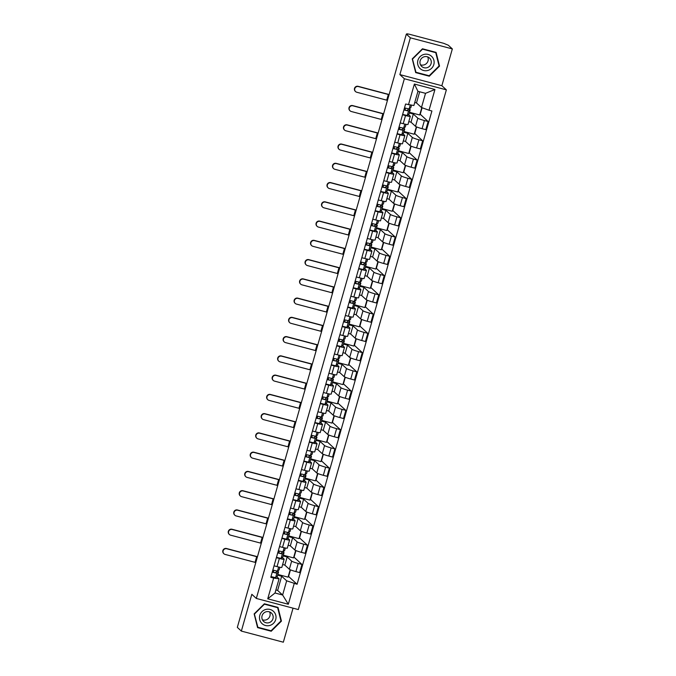 <?xml version="1.0" encoding="UTF-8"?>
<svg xmlns="http://www.w3.org/2000/svg" width="676" height="676" viewBox="0 0 676 676"><rect width="100%" height="100%" fill="white"/><g stroke="black" fill="none" stroke-linecap="round" stroke-linejoin="round"><path stroke-width="1.01" d="M452.337 48.917L410.349 37.814L406.327 34.113L237.327 627.387L241.349 631.088L251.827 594.305L256.322 598.446L298.319 609.558L446.363 89.849L441.859 85.708L452.337 48.917L448.323 45.224L443.625 43.298L408.972 34.138L406.893 33.8L406.817 34.239M241.349 631.088L283.337 642.2L293.038 608.163M410.349 37.814L399.871 74.597L404.366 78.746L256.322 598.446M406.327 34.113L407.552 34.434L406.927 33.859M282.636 564.528L284.841 565.111L289.336 569.26A5.932 0.575 15.9 0 0 295.902 571.6L299.637 572.589L301.952 564.443L298.217 563.454A5.932 0.575 -164.1 0 1 291.66 561.114L287.156 556.965L283.117 555.9M279.365 558.469L277.042 566.615A5.932 0.575 15.9 0 0 281.824 567.384L284.14 559.238A5.932 0.575 -164.1 0 1 279.365 558.469L276.366 557.675M277.042 566.615L274.042 565.82M295.944 550.585L294.06 557.176L301.952 564.443M283.32 555.19L293.536 557.894L295.657 550.467M282.323 557.497L284.072 559.103A5.932 0.575 -164.1 0 1 284.14 559.238M288.12 545.27L290.325 545.853L294.829 550.002A5.932 0.575 15.9 0 0 301.386 552.343L305.121 553.331L307.445 545.186L303.71 544.197A5.932 0.575 -164.1 0 1 297.144 541.856L292.649 537.707L288.601 536.643M279.534 546.563L282.534 547.357A5.932 0.575 15.9 0 0 287.308 548.126L289.632 539.98A5.932 0.575 -164.1 0 1 284.85 539.211L281.85 538.417M301.428 531.328L299.553 537.919L307.445 545.186M288.804 535.933L299.029 538.637L301.141 531.209M287.807 538.24L289.556 539.845A5.932 0.575 -164.1 0 1 289.632 539.98M293.604 526.012L295.809 526.596L300.313 530.745A5.932 0.575 15.9 0 0 306.87 533.085L310.605 534.074L312.929 525.928L309.194 524.939A5.932 0.575 -164.1 0 1 302.628 522.599L298.133 518.45L294.094 517.385M285.019 527.305L288.018 528.1A5.932 0.575 15.9 0 0 292.793 528.869L295.116 520.723A5.932 0.575 -164.1 0 1 290.342 519.954L287.342 519.16M306.912 512.07L305.037 518.661L312.929 525.928M294.288 516.675L304.513 519.379L306.625 511.952M293.291 518.982L295.04 520.588A5.932 0.575 -164.1 0 1 295.116 520.723M299.096 506.755L301.293 507.338L305.797 511.487A5.932 0.575 15.9 0 0 312.354 513.828L316.089 514.816L318.413 506.67L314.678 505.682A5.932 0.575 -164.1 0 1 308.121 503.341L303.617 499.192L299.578 498.127M290.503 508.048L293.502 508.842A5.932 0.575 15.9 0 0 298.277 509.611L300.6 501.465A5.932 0.575 -164.1 0 1 295.826 500.696L292.826 499.902M312.397 492.812L310.521 499.403L318.413 506.67M299.772 497.418L309.997 500.122L312.118 492.694M298.775 499.725L300.524 501.33A5.932 0.575 -164.1 0 1 300.6 501.465M304.58 487.497L306.777 488.08L311.281 492.229A5.932 0.575 15.9 0 0 317.847 494.57L321.573 495.559L323.897 487.413L320.162 486.424A5.932 0.575 -164.1 0 1 313.605 484.084L309.101 479.935L305.062 478.87M295.987 488.79L298.986 489.585A5.932 0.575 15.9 0 0 303.769 490.353L306.084 482.208A5.932 0.575 -164.1 0 1 301.31 481.439L298.31 480.644M317.881 473.555L316.005 480.146L323.897 487.413M305.265 478.16L315.481 480.864L317.602 473.437M304.268 480.467L306.017 482.072A5.932 0.575 -164.1 0 1 306.084 482.208M310.064 468.24L312.27 468.823L316.765 472.972A5.932 0.575 15.9 0 0 323.331 475.312L327.066 476.301L329.381 468.155L325.646 467.167A5.932 0.575 -164.1 0 1 319.089 464.826L314.585 460.677L310.546 459.612M301.471 469.533L304.47 470.327A5.932 0.575 15.9 0 0 309.253 471.096L311.568 462.95A5.932 0.575 -164.1 0 1 306.794 462.181L303.794 461.387M323.373 454.297L321.489 460.888L329.381 468.155M310.749 458.903L320.965 461.607L323.086 454.179M309.752 461.209L311.501 462.815A5.932 0.575 -164.1 0 1 311.568 462.95M315.548 448.982L317.754 449.565L322.258 453.714A5.932 0.575 15.9 0 0 328.815 456.055L332.55 457.044L334.865 448.898L331.139 447.909A5.932 0.575 -164.1 0 1 324.573 445.568L320.078 441.42L316.03 440.355M306.963 450.275L309.963 451.069A5.932 0.575 15.9 0 0 314.737 451.838L317.061 443.693A5.932 0.575 -164.1 0 1 312.278 442.924L309.278 442.129M328.857 435.04L326.981 441.631L334.865 448.898M316.233 439.653L326.449 442.349L328.57 434.922M315.236 441.952L316.985 443.557A5.932 0.575 -164.1 0 1 317.061 443.693M321.032 429.725L323.238 430.308L327.742 434.457A5.932 0.575 15.9 0 0 334.299 436.797L338.034 437.786L340.358 429.64L336.623 428.652A5.932 0.575 -164.1 0 1 330.057 426.311L325.562 422.162L321.522 421.097M312.447 431.018L315.447 431.812A5.932 0.575 15.9 0 0 320.221 432.581L322.545 424.435A5.932 0.575 -164.1 0 1 317.762 423.666L314.762 422.872M334.341 415.782L332.465 422.373L340.358 429.64M321.717 420.396L331.941 423.091L334.054 415.664M320.72 422.694L322.469 424.3A5.932 0.575 -164.1 0 1 322.545 424.435M326.525 410.467L328.722 411.05L333.226 415.199A5.932 0.575 15.9 0 0 339.783 417.54L343.518 418.529L345.842 410.383L342.107 409.394A5.932 0.575 -164.1 0 1 335.55 407.053L331.046 402.904L327.007 401.84M317.931 411.76L320.931 412.554A5.932 0.575 15.9 0 0 325.705 413.323L328.029 405.178A5.932 0.575 -164.1 0 1 323.255 404.409L320.255 403.614M339.825 396.525L337.949 403.116L345.842 410.383M327.201 401.138L337.425 403.834L339.538 396.406M326.204 403.437L327.953 405.042A5.932 0.575 -164.1 0 1 328.029 405.178M332.009 391.21L334.206 391.793L338.71 395.942A5.932 0.575 15.9 0 0 345.267 398.282L349.002 399.271L351.326 391.125L347.591 390.136A5.932 0.575 -164.1 0 1 341.034 387.796L336.53 383.647L332.491 382.582M323.415 392.502L326.415 393.297A5.932 0.575 15.9 0 0 331.198 394.066L333.513 385.92A5.932 0.575 -164.1 0 1 328.739 385.151L325.739 384.357M345.309 377.267L343.433 383.858L351.326 391.125M332.693 381.881L342.909 384.576L345.03 377.149M331.696 384.179L333.437 385.785A5.932 0.575 -164.1 0 1 333.513 385.92M337.493 371.952L339.698 372.535L344.194 376.684A5.932 0.575 15.9 0 0 350.76 379.025L354.494 380.013L356.81 371.868L353.075 370.879A5.932 0.575 -164.1 0 1 346.518 368.538L342.014 364.389L337.975 363.325M328.899 373.245L331.899 374.039A5.932 0.575 15.9 0 0 336.682 374.808L338.997 366.662A5.932 0.575 -164.1 0 1 334.223 365.893L331.223 365.099M350.793 358.01L348.917 364.601L356.81 371.868M338.177 362.623L348.394 365.319L350.514 357.891M337.18 364.922L338.93 366.527A5.932 0.575 -164.1 0 1 338.997 366.662M342.977 352.695L345.183 353.278L349.678 357.427A5.932 0.575 15.9 0 0 356.244 359.767L359.978 360.756L362.294 352.61L358.567 351.621A5.932 0.575 -164.1 0 1 352.002 349.281L347.498 345.132L343.459 344.067M334.392 353.987L337.392 354.782A5.932 0.575 15.9 0 0 342.166 355.551L344.49 347.405A5.932 0.575 -164.1 0 1 339.707 346.636L336.707 345.842M356.286 338.752L354.401 345.343L362.294 352.61M343.661 343.366L353.878 346.061L355.998 338.634M342.664 345.664L344.414 347.27A5.932 0.575 -164.1 0 1 344.49 347.405M348.461 333.437L350.667 334.02L355.17 338.169A5.932 0.575 15.9 0 0 361.728 340.51L365.462 341.498L367.786 333.352L364.051 332.364A5.932 0.575 -164.1 0 1 357.486 330.023L352.99 325.874L348.951 324.81M339.876 334.73L342.876 335.524A5.932 0.575 15.9 0 0 347.65 336.293L349.974 328.147A5.932 0.575 -164.1 0 1 345.191 327.378L342.191 326.584M361.77 319.495L359.894 326.085L367.786 333.352M349.146 324.108L359.37 326.804L361.483 319.376M348.148 326.407L349.898 328.012A5.932 0.575 -164.1 0 1 349.974 328.147M353.954 314.179L356.151 314.762L360.654 318.911A5.932 0.575 15.9 0 0 367.212 321.252L370.947 322.241L373.27 314.095L369.535 313.106A5.932 0.575 -164.1 0 1 362.978 310.766L358.474 306.617L354.435 305.552M345.36 315.472L348.36 316.267A5.932 0.575 15.9 0 0 353.134 317.036L355.458 308.89A5.932 0.575 -164.1 0 1 350.683 308.121L347.684 307.326M367.254 300.237L365.378 306.828L373.27 314.095M354.63 304.851L364.854 307.555L366.967 300.119M353.632 307.149L355.382 308.755A5.932 0.575 -164.1 0 1 355.458 308.89M359.438 294.922L361.635 295.505L366.139 299.654A5.932 0.575 15.9 0 0 372.696 301.995L376.431 302.983L378.754 294.837L375.019 293.849A5.932 0.575 -164.1 0 1 368.462 291.508L363.958 287.359L359.919 286.294M350.844 296.215L353.844 297.009A5.932 0.575 15.9 0 0 358.618 297.778L360.942 289.632A5.932 0.575 -164.1 0 1 356.167 288.863L353.168 288.069M372.738 280.979L370.862 287.57L378.754 294.837M360.122 285.593L370.338 288.297L372.459 280.861M359.125 287.892L360.866 289.497A5.932 0.575 -164.1 0 1 360.942 289.632M364.922 275.664L367.127 276.247L371.623 280.396A5.932 0.575 15.9 0 0 378.188 282.737L381.923 283.726L384.238 275.58L380.503 274.591A5.932 0.575 -164.1 0 1 373.946 272.251L369.442 268.102L365.403 267.037M356.328 276.957L359.328 277.751A5.932 0.575 15.9 0 0 364.11 278.52L366.426 270.375A5.932 0.575 -164.1 0 1 361.652 269.606L358.652 268.811M378.222 261.722L376.346 268.313L384.238 275.58M365.606 266.336L375.822 269.04L377.943 261.604M364.609 268.634L366.358 270.239A5.932 0.575 -164.1 0 1 366.426 270.375M370.406 256.407L372.611 256.99L377.107 261.139A5.932 0.575 15.9 0 0 383.672 263.479L387.407 264.468L389.722 256.322L385.988 255.334A5.932 0.575 -164.1 0 1 379.43 252.993L374.926 248.844L370.887 247.779M361.821 257.7L364.812 258.494A5.932 0.575 15.9 0 0 369.595 259.263L371.918 251.117A5.932 0.575 -164.1 0 1 367.136 250.348L364.136 249.554M383.714 242.464L381.83 249.055L389.722 256.322M371.09 247.078L381.306 249.782L383.427 242.346M370.093 249.376L371.842 250.982A5.932 0.575 -164.1 0 1 371.918 251.117M375.89 237.149L378.095 237.732L382.599 241.881A5.932 0.575 15.9 0 0 389.156 244.222L392.891 245.211L395.215 237.065L391.48 236.076A5.932 0.575 -164.1 0 1 384.914 233.735L380.419 229.586L376.371 228.522M367.305 238.442L370.304 239.236A5.932 0.575 15.9 0 0 375.079 240.005L377.402 231.86A5.932 0.575 -164.1 0 1 372.62 231.091L369.62 230.296M389.199 223.207L387.323 229.798L395.215 237.065M376.574 227.82L386.799 230.524L388.911 223.088M375.577 230.119L377.326 231.724A5.932 0.575 -164.1 0 1 377.402 231.86M381.374 217.892L383.579 218.475L388.083 222.624A5.932 0.575 15.9 0 0 394.64 224.973L398.375 225.953L400.699 217.807L396.964 216.819A5.932 0.575 -164.1 0 1 390.398 214.478L385.903 210.329L381.864 209.264M372.789 219.185L375.788 219.979A5.932 0.575 15.9 0 0 380.563 220.748L382.886 212.602A5.932 0.575 -164.1 0 1 378.112 211.833L375.112 211.039M394.683 203.949L392.807 210.54L400.699 217.807M382.058 208.563L392.283 211.267L394.395 203.831M381.061 210.861L382.81 212.467A5.932 0.575 -164.1 0 1 382.886 212.602M386.866 198.634L389.063 199.217L393.567 203.366A5.932 0.575 15.9 0 0 400.124 205.715L403.859 206.695L406.183 198.55L402.448 197.561A5.932 0.575 -164.1 0 1 395.891 195.22L391.387 191.071L387.348 190.007M378.273 199.927L381.272 200.721A5.932 0.575 15.9 0 0 386.047 201.49L388.37 193.344A5.932 0.575 -164.1 0 1 383.596 192.576L380.596 191.781M400.167 184.692L398.291 191.283L406.183 198.55M387.551 189.305L397.767 192.009L399.888 184.573M386.545 191.604L388.294 193.209A5.932 0.575 -164.1 0 1 388.37 193.344M392.35 179.377L394.556 179.96L399.051 184.109A5.932 0.575 15.9 0 0 405.617 186.458L409.343 187.438L411.667 179.292L407.932 178.303A5.932 0.575 -164.1 0 1 401.375 175.963L396.871 171.814L392.832 170.749M383.757 180.669L386.756 181.464A5.932 0.575 15.9 0 0 391.539 182.233L393.855 174.087A5.932 0.575 -164.1 0 1 389.08 173.318L386.08 172.524M405.651 165.434L403.775 172.025L411.667 179.292M393.035 170.048L403.251 172.752L405.372 165.316M392.038 172.346L393.787 173.952A5.932 0.575 -164.1 0 1 393.855 174.087M397.834 160.119L400.04 160.702L404.535 164.851A5.932 0.575 15.9 0 0 411.101 167.2L414.836 168.18L417.151 160.035L413.416 159.046A5.932 0.575 -164.1 0 1 406.859 156.705L402.355 152.556L398.316 151.492M389.241 161.412L392.241 162.206A5.932 0.575 15.9 0 0 397.023 162.975L399.339 154.829A5.932 0.575 -164.1 0 1 394.564 154.06L391.565 153.266M411.143 146.177L409.259 152.768L417.151 160.035M398.519 150.79L408.735 153.494L410.856 146.058M397.522 153.089L399.271 154.694A5.932 0.575 -164.1 0 1 399.339 154.829M403.318 140.861L405.524 141.445L410.028 145.594A5.932 0.575 15.9 0 0 416.585 147.943L420.32 148.923L422.644 140.777L418.909 139.788A5.932 0.575 -164.1 0 1 412.343 137.448L407.848 133.299L403.8 132.234M394.733 142.154L397.733 142.949A5.932 0.575 15.9 0 0 402.507 143.718L404.831 135.572A5.932 0.575 -164.1 0 1 400.048 134.803L397.049 134.009M416.627 126.919L414.751 133.51L422.644 140.777M404.003 131.533L414.219 134.237L416.34 126.801M403.006 133.831L404.755 135.437A5.932 0.575 -164.1 0 1 404.831 135.572M408.803 121.604L411.008 122.187L415.512 126.336A5.932 0.575 15.9 0 0 422.069 128.685L425.804 129.665L428.128 121.519L424.393 120.531A5.932 0.575 -164.1 0 1 417.827 118.19L413.332 114.041L409.293 112.976M400.217 122.897L403.217 123.691A5.932 0.575 15.9 0 0 407.991 124.46L410.315 116.314A5.932 0.575 -164.1 0 1 405.532 115.545L402.533 114.751M422.086 107.746L420.235 114.252L428.128 121.519M409.487 112.275L419.712 114.979L421.799 107.636M408.49 114.574L410.239 116.179A5.932 0.575 -164.1 0 1 410.315 116.314M411.008 122.187L413.332 114.041M405.524 141.445L407.848 133.299M400.04 160.702L402.355 152.556M394.556 179.96L396.871 171.814M389.063 199.217L391.387 191.071M383.579 218.475L385.903 210.329M378.095 237.732L380.419 229.586M372.611 256.99L374.926 248.844M367.127 276.247L369.442 268.102M361.635 295.505L363.958 287.359M356.151 314.762L358.474 306.617M350.667 334.02L352.99 325.874M345.183 353.278L347.498 345.132M339.698 372.535L342.014 364.389M334.206 391.793L336.53 383.647M328.722 411.05L331.046 402.904M323.238 430.308L325.562 422.162M317.754 449.565L320.078 441.42M312.27 468.823L314.585 460.677M306.777 488.08L309.101 479.935M301.293 507.338L303.617 499.192M295.809 526.596L298.133 518.45M290.325 545.853L292.649 537.707M284.841 565.111L287.156 556.965M275.892 589.962L277.633 590.418L282.619 595.015L286.658 580.811L281.672 576.222L277.633 575.158M277.633 590.418L281.672 576.222M276.839 576.755L279.07 578.808L275.022 593.004L282.619 595.015L288.314 604.26L267.738 598.818L273.653 578.073L279.07 578.808M414.76 102.473L416.492 102.929L421.478 107.526L425.525 93.33L417.937 91.319L413.889 105.515L405.592 104.028L270.772 577.312L273.653 578.073M408.473 104.788L414.38 84.044L434.947 89.486L429.04 110.23L421.478 107.526M286.658 580.811L297.094 584.275L431.913 110.991L429.04 110.23M294.221 583.515L288.314 604.26M446.363 89.849L404.366 78.746M264.367 603.795L254.151 613.901L257.581 627.615L271.22 631.232L281.436 621.117L278.005 607.403L264.367 603.795M441.859 85.708L399.871 74.597M422.466 48.782L412.25 58.888L415.681 72.611L429.319 76.219L439.535 66.113L436.105 52.39L422.466 48.782M416.492 102.929L419.669 91.784M290.452 569.843L288.576 576.434L297.094 584.275M277.836 574.448L288.052 577.152L290.173 569.724M267.738 598.818L275.022 593.004M425.525 93.33L434.947 89.486M417.937 91.319L414.38 84.044M280.878 620.61L281.436 621.117M270.577 630.632L271.22 631.232M438.977 65.597L439.535 66.113M428.677 75.619L429.319 76.219M223.925 553.771L223.663 553.526A2.966 2.898 -47.4 0 1 226.477 548.506L226.739 548.751A2.966 2.898 132.6 0 0 223.925 553.771A2.966 2.898 132.6 0 0 225.125 554.43L255.055 562.347A4.833 0.473 -164.1 0 1 255.798 562.55M279.137 569.8A7.74 0.752 -164.1 0 1 279.137 569.86A7.74 0.752 -164.1 0 1 279.103 569.91L277.473 571.119L272.842 570.062L272.31 571.921L275.267 572.749L276.906 571.541A6.059 0.591 -164.1 0 0 276.932 571.499A6.059 0.591 -164.1 0 0 276.247 571M273.298 572.327L273.856 570.383M277.287 571.144A7.74 0.752 -164.1 0 1 278.546 571.964A7.74 0.752 -164.1 0 1 278.504 572.006L276.873 573.214L272.242 572.158M277.27 576.341A7.74 0.752 -164.1 0 1 277.278 576.4A7.74 0.752 -164.1 0 1 277.245 576.451L275.605 577.659L270.975 576.603M226.739 548.751L256.677 556.669A4.833 0.473 -164.1 0 1 257.421 556.872M257.463 556.711A6.515 0.634 15.9 0 0 256.415 556.424L226.477 548.506M229.409 534.513L229.147 534.268A2.966 2.898 -47.4 0 1 231.961 529.249L232.223 529.494A2.966 2.898 132.6 0 0 229.409 534.513A2.966 2.898 132.6 0 0 230.609 535.172L260.547 543.09A4.833 0.473 -164.1 0 1 261.282 543.293M284.621 550.543A7.74 0.752 -164.1 0 1 284.63 550.602A7.74 0.752 -164.1 0 1 284.588 550.653L282.957 551.861L278.326 550.805L277.794 552.664L280.751 553.492L282.391 552.284A6.059 0.591 -164.1 0 0 282.416 552.241A6.059 0.591 -164.1 0 0 281.731 551.743M278.791 553.069L279.34 551.126M282.771 551.886A7.74 0.752 -164.1 0 1 284.03 552.706A7.74 0.752 -164.1 0 1 283.996 552.748L282.357 553.957L277.726 552.9M282.754 557.083A7.74 0.752 -164.1 0 1 282.762 557.142A7.74 0.752 -164.1 0 1 282.729 557.193L281.089 558.401L276.459 557.345M232.223 529.494L262.161 537.412A4.833 0.473 -164.1 0 1 262.905 537.614M262.947 537.454A6.515 0.634 15.9 0 0 261.899 537.167L231.961 529.249M234.893 515.256L234.631 515.011A2.966 2.898 -47.4 0 1 237.453 509.991L237.715 510.236A2.966 2.898 132.6 0 0 234.893 515.256A2.966 2.898 132.6 0 0 236.093 515.915L266.031 523.832A4.833 0.473 -164.1 0 1 266.775 524.035M290.105 531.285A7.74 0.752 -164.1 0 1 290.114 531.344A7.74 0.752 -164.1 0 1 290.08 531.395L288.441 532.603L283.81 531.547M287.215 532.485A6.059 0.591 -164.1 0 1 287.9 532.984A6.059 0.591 -164.1 0 1 287.875 533.026L286.235 534.234L283.286 533.406L283.819 531.547M284.275 533.812L284.824 531.868M288.255 532.629A7.74 0.752 -164.1 0 1 289.514 533.448A7.74 0.752 -164.1 0 1 289.48 533.491L287.841 534.699L283.21 533.643M288.246 537.826A7.74 0.752 -164.1 0 1 288.246 537.885A7.74 0.752 -164.1 0 1 288.213 537.935L286.573 539.144L281.943 538.088M237.715 510.236L267.645 518.154A4.833 0.473 -164.1 0 1 268.389 518.357M268.431 518.196A6.515 0.634 15.9 0 0 267.383 517.909L237.453 509.991M269.749 625.477A8.382 8.188 132.6 0 0 275.791 615.287A8.382 8.188 132.6 0 0 265.752 609.473A8.382 8.188 132.6 0 0 259.719 619.664A8.382 8.188 132.6 0 0 269.749 625.477M268.879 622.731A5.738 5.611 132.6 0 0 271.406 613.031A5.738 5.611 132.6 0 0 262.035 615.946A5.738 5.611 132.6 0 0 268.879 622.731M262.381 619.782A5.738 5.611 132.6 0 0 269.614 611.932M254.531 613.977L264.434 604.183L277.65 607.682L280.971 620.974L271.076 630.767L257.86 627.269L254.294 613.757M277.084 607.158L277.65 607.682M257.379 626.829L257.86 627.269M427.849 70.465A8.382 8.188 132.6 0 0 433.891 60.274A8.382 8.188 132.6 0 0 423.852 54.46A8.382 8.188 132.6 0 0 417.819 64.651A8.382 8.188 132.6 0 0 427.849 70.465M426.978 67.718A5.738 5.611 132.6 0 0 429.505 58.018A5.738 5.611 132.6 0 0 420.126 60.933A5.738 5.611 132.6 0 0 426.978 67.718M420.48 64.769A5.738 5.611 132.6 0 0 427.714 56.919M412.63 58.964L422.534 49.171L435.75 52.669L439.07 65.961L429.175 75.754L415.951 72.256L412.394 58.744M435.183 52.145L435.75 52.669M415.478 71.817L415.951 72.256M240.377 495.998L240.115 495.753A2.966 2.898 -47.4 0 1 242.938 490.734L243.199 490.979A2.966 2.898 132.6 0 0 240.377 495.998A2.966 2.898 132.6 0 0 241.577 496.657L271.515 504.575A4.833 0.473 -164.1 0 1 272.259 504.778M295.589 512.028A7.74 0.752 -164.1 0 1 295.598 512.087A7.74 0.752 -164.1 0 1 295.564 512.138L293.925 513.346L289.294 512.29L288.762 514.149L291.728 514.977L293.359 513.768A6.059 0.591 -164.1 0 0 293.384 513.726A6.059 0.591 -164.1 0 0 292.7 513.228M289.759 514.554L290.308 512.611M293.747 513.371A7.74 0.752 -164.1 0 1 294.998 514.191A7.74 0.752 -164.1 0 1 294.964 514.233L293.325 515.442L288.694 514.385M293.73 518.568A7.74 0.752 -164.1 0 1 293.739 518.627A7.74 0.752 -164.1 0 1 293.697 518.678L292.066 519.886L287.435 518.83M243.199 490.979L273.129 498.896A4.833 0.473 -164.1 0 1 273.873 499.099M273.915 498.939A6.515 0.634 15.9 0 0 272.867 498.651L242.938 490.734M245.861 476.741L245.599 476.495A2.966 2.898 -47.4 0 1 248.422 471.476L248.684 471.721A2.966 2.898 132.6 0 0 245.861 476.741A2.966 2.898 132.6 0 0 247.07 477.4L276.999 485.317A4.833 0.473 -164.1 0 1 277.743 485.52M301.082 492.77A7.74 0.752 -164.1 0 1 301.082 492.829A7.74 0.752 -164.1 0 1 301.048 492.88L299.409 494.088L294.778 493.032L294.254 494.891L297.212 495.719L298.843 494.511A6.059 0.591 -164.1 0 0 298.876 494.469A6.059 0.591 -164.1 0 0 298.184 493.97M295.243 495.297L295.801 493.353M299.231 494.114A7.74 0.752 -164.1 0 1 300.49 494.933A7.74 0.752 -164.1 0 1 300.448 494.976L298.817 496.184L294.187 495.128M299.214 499.31A7.74 0.752 -164.1 0 1 299.223 499.37A7.74 0.752 -164.1 0 1 299.181 499.42L297.55 500.629L292.919 499.572M248.684 471.721L278.622 479.639A4.833 0.473 -164.1 0 1 279.357 479.842M279.408 479.681A6.515 0.634 15.9 0 0 278.351 479.394L248.422 471.476M251.354 457.483L251.092 457.238A2.966 2.898 -47.4 0 1 253.906 452.219L254.168 452.464A2.966 2.898 132.6 0 0 251.354 457.483A2.966 2.898 132.6 0 0 252.554 458.142L282.483 466.06A4.833 0.473 -164.1 0 1 283.227 466.263M306.566 473.513A7.74 0.752 -164.1 0 1 306.566 473.572A7.74 0.752 -164.1 0 1 306.532 473.623L304.901 474.831L300.271 473.775L299.738 475.634M303.668 474.713A6.059 0.591 -164.1 0 1 304.361 475.211A6.059 0.591 -164.1 0 1 304.327 475.253L302.696 476.462L299.747 475.634M300.727 476.039L301.285 474.096M304.715 474.856A7.74 0.752 -164.1 0 1 305.975 475.676A7.74 0.752 -164.1 0 1 305.932 475.718L304.301 476.926L299.671 475.87M304.699 480.053A7.74 0.752 -164.1 0 1 304.707 480.112A7.74 0.752 -164.1 0 1 304.673 480.163L303.034 481.371L298.403 480.315M254.168 452.464L284.106 460.381A4.833 0.473 -164.1 0 1 284.85 460.584M284.892 460.424A6.515 0.634 15.9 0 0 283.844 460.136L253.906 452.219M256.838 438.225L256.576 437.98A2.966 2.898 -47.4 0 1 259.39 432.961L259.652 433.206A2.966 2.898 132.6 0 0 256.838 438.225A2.966 2.898 132.6 0 0 258.038 438.885L287.968 446.802A4.833 0.473 -164.1 0 1 288.711 447.005M312.05 454.255A7.74 0.752 -164.1 0 1 312.058 454.314A7.74 0.752 -164.1 0 1 312.016 454.365L310.385 455.573L305.755 454.517L305.222 456.376L308.18 457.204L309.819 455.996A6.059 0.591 -164.1 0 0 309.845 455.954A6.059 0.591 -164.1 0 0 309.16 455.455M306.22 456.782L306.769 454.838M310.2 455.599A7.74 0.752 -164.1 0 1 311.459 456.418A7.74 0.752 -164.1 0 1 311.425 456.461L309.785 457.669L305.155 456.613M310.183 460.795A7.74 0.752 -164.1 0 1 310.191 460.855A7.74 0.752 -164.1 0 1 310.157 460.905L308.518 462.114L303.887 461.057M259.652 433.206L289.59 441.124A4.833 0.473 -164.1 0 1 290.334 441.327M290.376 441.166A6.515 0.634 15.9 0 0 289.328 440.879L259.39 432.961M262.322 418.968L262.06 418.723A2.966 2.898 -47.4 0 1 264.874 413.704L265.144 413.949A2.966 2.898 132.6 0 0 262.322 418.968A2.966 2.898 132.6 0 0 263.522 419.627L293.46 427.545A4.833 0.473 -164.1 0 1 294.204 427.747M317.534 434.998A7.74 0.752 -164.1 0 1 317.543 435.057A7.74 0.752 -164.1 0 1 317.5 435.107L315.869 436.316L311.239 435.26L310.707 437.118L313.664 437.947L315.303 436.738A6.059 0.591 -164.1 0 0 315.329 436.696A6.059 0.591 -164.1 0 0 314.644 436.197M311.704 437.524L312.253 435.581M315.684 436.341A7.74 0.752 -164.1 0 1 316.943 437.161A7.74 0.752 -164.1 0 1 316.909 437.203L315.269 438.411L310.639 437.355M315.675 441.538A7.74 0.752 -164.1 0 1 315.675 441.597A7.74 0.752 -164.1 0 1 315.641 441.648L314.002 442.856L309.371 441.8M265.144 413.949L295.074 421.866A4.833 0.473 -164.1 0 1 295.818 422.069M295.86 421.909A6.515 0.634 15.9 0 0 294.812 421.621L264.874 413.704M267.806 399.71L267.544 399.465A2.966 2.898 -47.4 0 1 270.366 394.446L270.628 394.691A2.966 2.898 132.6 0 0 267.806 399.71A2.966 2.898 132.6 0 0 269.006 400.369L298.944 408.287A4.833 0.473 -164.1 0 1 299.688 408.49M323.018 415.74A7.74 0.752 -164.1 0 1 323.027 415.799A7.74 0.752 -164.1 0 1 322.993 415.85L321.353 417.058L316.723 416.002M320.128 416.94A6.059 0.591 -164.1 0 1 320.813 417.438A6.059 0.591 -164.1 0 1 320.787 417.481L319.148 418.689L316.199 417.861L316.731 416.002M317.188 418.267L317.737 416.323M321.176 417.084A7.74 0.752 -164.1 0 1 322.427 417.903A7.74 0.752 -164.1 0 1 322.393 417.945L320.754 419.154L316.123 418.098M321.159 422.28A7.74 0.752 -164.1 0 1 321.159 422.339A7.74 0.752 -164.1 0 1 321.125 422.39L319.495 423.599L314.864 422.542M270.628 394.691L300.558 402.609A4.833 0.473 -164.1 0 1 301.302 402.811M301.344 402.651A6.515 0.634 15.9 0 0 300.296 402.364L270.366 394.446M273.29 380.453L273.028 380.208A2.966 2.898 -47.4 0 1 275.85 375.188L276.112 375.433A2.966 2.898 132.6 0 0 273.29 380.453A2.966 2.898 132.6 0 0 274.49 381.112L304.428 389.03A4.833 0.473 -164.1 0 1 305.172 389.232M328.511 396.482A7.74 0.752 -164.1 0 1 328.511 396.542A7.74 0.752 -164.1 0 1 328.477 396.592L326.838 397.801L322.207 396.744L321.683 398.603L324.641 399.431L326.271 398.223A6.059 0.591 -164.1 0 0 326.305 398.181A6.059 0.591 -164.1 0 0 325.612 397.682M322.672 399.009L323.221 397.065M326.66 397.826A7.74 0.752 -164.1 0 1 327.911 398.646A7.74 0.752 -164.1 0 1 327.877 398.688L326.246 399.896L321.615 398.84M326.643 403.023A7.74 0.752 -164.1 0 1 326.652 403.082A7.74 0.752 -164.1 0 1 326.609 403.133L324.979 404.341L320.348 403.285M276.112 375.433L306.042 383.351A4.833 0.473 -164.1 0 1 306.786 383.554M306.836 383.393A6.515 0.634 15.9 0 0 305.78 383.106L275.85 375.188M278.782 361.195L278.52 360.95A2.966 2.898 -47.4 0 1 281.334 355.931L281.596 356.176A2.966 2.898 132.6 0 0 278.782 361.195A2.966 2.898 132.6 0 0 279.982 361.854L309.912 369.772A4.833 0.473 -164.1 0 1 310.656 369.975M333.995 377.225A7.74 0.752 -164.1 0 1 333.995 377.284A7.74 0.752 -164.1 0 1 333.961 377.335L332.33 378.543L327.691 377.487L327.167 379.346L330.125 380.174L331.755 378.966A6.059 0.591 -164.1 0 0 331.789 378.923A6.059 0.591 -164.1 0 0 331.096 378.425M328.156 379.751L328.713 377.808M332.144 378.568A7.74 0.752 -164.1 0 1 333.403 379.388A7.74 0.752 -164.1 0 1 333.361 379.43L331.73 380.639L327.1 379.582M332.127 383.765A7.74 0.752 -164.1 0 1 332.136 383.824A7.74 0.752 -164.1 0 1 332.102 383.875L330.463 385.083L325.832 384.027M281.596 356.176L311.535 364.094A4.833 0.473 -164.1 0 1 312.278 364.296M312.32 364.136A6.515 0.634 15.9 0 0 311.273 363.849L281.334 355.931M284.266 341.938L284.005 341.693A2.966 2.898 -47.4 0 1 286.818 336.673L287.08 336.918A2.966 2.898 132.6 0 0 284.266 341.938A2.966 2.898 132.6 0 0 285.466 342.597L315.396 350.514A4.833 0.473 -164.1 0 1 316.14 350.717M339.479 357.967A7.74 0.752 -164.1 0 1 339.487 358.026A7.74 0.752 -164.1 0 1 339.445 358.077L337.814 359.286L333.183 358.229L332.651 360.088M336.589 359.167A6.059 0.591 -164.1 0 1 337.273 359.666A6.059 0.591 -164.1 0 1 337.248 359.708L335.609 360.916L332.66 360.088M333.648 360.494L334.197 358.55M337.628 359.311A7.74 0.752 -164.1 0 1 338.887 360.131A7.74 0.752 -164.1 0 1 338.853 360.173L337.214 361.381L332.584 360.325M337.611 364.508A7.74 0.752 -164.1 0 1 337.62 364.567A7.74 0.752 -164.1 0 1 337.586 364.618L335.947 365.826L331.316 364.77M287.08 336.918L317.019 344.836A4.833 0.473 -164.1 0 1 317.762 345.039M317.805 344.878A6.515 0.634 15.9 0 0 316.757 344.591L286.818 336.673M289.75 322.68L289.489 322.435A2.966 2.898 -47.4 0 1 292.302 317.416L292.564 317.661A2.966 2.898 132.6 0 0 289.75 322.68A2.966 2.898 132.6 0 0 290.95 323.339L320.889 331.257A4.833 0.473 -164.1 0 1 321.624 331.46M344.963 338.71A7.74 0.752 -164.1 0 1 344.971 338.769A7.74 0.752 -164.1 0 1 344.929 338.82L343.298 340.028L338.668 338.972L338.135 340.831L341.093 341.659L342.732 340.45A6.059 0.591 -164.1 0 0 342.757 340.408A6.059 0.591 -164.1 0 0 342.073 339.91M339.132 341.236L339.682 339.293M343.112 340.053A7.74 0.752 -164.1 0 1 344.371 340.873A7.74 0.752 -164.1 0 1 344.337 340.915L342.698 342.124L338.068 341.067M343.104 345.25A7.74 0.752 -164.1 0 1 343.104 345.309A7.74 0.752 -164.1 0 1 343.07 345.36L341.431 346.568L336.8 345.512M292.564 317.661L322.503 325.579A4.833 0.473 -164.1 0 1 323.246 325.781M323.289 325.621A6.515 0.634 15.9 0 0 322.241 325.333L292.302 317.416M295.235 303.423L294.973 303.178A2.966 2.898 -47.4 0 1 297.795 298.158L298.057 298.403A2.966 2.898 132.6 0 0 295.235 303.423A2.966 2.898 132.6 0 0 296.434 304.082L326.373 311.999A4.833 0.473 -164.1 0 1 327.116 312.202M350.447 319.452A7.74 0.752 -164.1 0 1 350.455 319.511A7.74 0.752 -164.1 0 1 350.421 319.562L348.782 320.77L344.152 319.714L343.619 321.573L346.577 322.401L348.216 321.193A6.059 0.591 -164.1 0 0 348.241 321.151A6.059 0.591 -164.1 0 0 347.557 320.652M344.616 321.979L345.166 320.035M348.605 320.796A7.74 0.752 -164.1 0 1 349.855 321.615A7.74 0.752 -164.1 0 1 349.822 321.658L348.182 322.866L343.552 321.81M348.588 325.993A7.74 0.752 -164.1 0 1 348.588 326.052A7.74 0.752 -164.1 0 1 348.554 326.102L346.923 327.311L342.284 326.255M298.057 298.403L327.987 306.321A4.833 0.473 -164.1 0 1 328.73 306.524M328.773 306.363A6.515 0.634 15.9 0 0 327.725 306.076L297.795 298.158M300.719 284.165L300.457 283.92A2.966 2.898 -47.4 0 1 303.279 278.901L303.541 279.146A2.966 2.898 132.6 0 0 300.719 284.165A2.966 2.898 132.6 0 0 301.918 284.824L331.857 292.742A4.833 0.473 -164.1 0 1 332.6 292.945M355.931 300.195A7.74 0.752 -164.1 0 1 355.939 300.254A7.74 0.752 -164.1 0 1 355.906 300.305L354.266 301.513L349.636 300.457M353.041 301.395A6.059 0.591 -164.1 0 1 353.734 301.893A6.059 0.591 -164.1 0 1 353.7 301.935L352.069 303.144L349.112 302.316L349.644 300.457M350.1 302.721L350.65 300.778M354.089 301.538A7.74 0.752 -164.1 0 1 355.339 302.358A7.74 0.752 -164.1 0 1 355.306 302.4L353.675 303.608L349.036 302.552M354.072 306.735A7.74 0.752 -164.1 0 1 354.08 306.794A7.74 0.752 -164.1 0 1 354.038 306.845L352.407 308.053L347.777 306.997M303.541 279.146L333.471 287.063A4.833 0.473 -164.1 0 1 334.214 287.266M334.265 287.106A6.515 0.634 15.9 0 0 333.209 286.818L303.279 278.901M306.211 264.907L305.941 264.662A2.966 2.898 -47.4 0 1 308.763 259.643L309.025 259.888A2.966 2.898 132.6 0 0 306.211 264.907A2.966 2.898 132.6 0 0 307.411 265.567L337.341 273.484A4.833 0.473 -164.1 0 1 338.084 273.687M361.423 280.937A7.74 0.752 -164.1 0 1 361.423 280.996A7.74 0.752 -164.1 0 1 361.39 281.047L359.75 282.255L355.12 281.199L354.596 283.058L357.553 283.886L359.184 282.678A6.059 0.591 -164.1 0 0 359.218 282.636A6.059 0.591 -164.1 0 0 358.525 282.137M355.584 283.464L356.142 281.52M359.573 282.281A7.74 0.752 -164.1 0 1 360.832 283.1A7.74 0.752 -164.1 0 1 360.79 283.143L359.159 284.351L354.528 283.295M359.556 287.477A7.74 0.752 -164.1 0 1 359.564 287.545A7.74 0.752 -164.1 0 1 359.522 287.587L357.891 288.796L353.261 287.739M309.025 259.888L338.963 267.806A4.833 0.473 -164.1 0 1 339.698 268.009M339.749 267.848A6.515 0.634 15.9 0 0 338.701 267.561L308.763 259.643M311.695 245.65L311.433 245.405A2.966 2.898 -47.4 0 1 314.247 240.386L314.509 240.631A2.966 2.898 132.6 0 0 311.695 245.65A2.966 2.898 132.6 0 0 312.895 246.309L342.825 254.227A4.833 0.473 -164.1 0 1 343.569 254.43M366.907 261.68A7.74 0.752 -164.1 0 1 366.916 261.739A7.74 0.752 -164.1 0 1 366.874 261.789L365.243 262.998L360.612 261.942L360.08 263.801L363.037 264.629L364.677 263.42A6.059 0.591 -164.1 0 0 364.702 263.378A6.059 0.591 -164.1 0 0 364.018 262.88M361.068 264.206L361.626 262.263M365.057 263.023A7.74 0.752 -164.1 0 1 366.316 263.843A7.74 0.752 -164.1 0 1 366.274 263.885L364.643 265.093L360.012 264.037M365.04 268.22A7.74 0.752 -164.1 0 1 365.048 268.287A7.74 0.752 -164.1 0 1 365.015 268.33L363.375 269.538L358.745 268.482M314.509 240.631L344.447 248.548A4.833 0.473 -164.1 0 1 345.191 248.751M345.233 248.591A6.515 0.634 15.9 0 0 344.185 248.303L314.247 240.386M317.179 226.392L316.917 226.147A2.966 2.898 -47.4 0 1 319.731 221.128L319.993 221.373A2.966 2.898 132.6 0 0 317.179 226.392A2.966 2.898 132.6 0 0 318.379 227.051L348.317 234.969A4.833 0.473 -164.1 0 1 349.053 235.172M372.391 242.422A7.74 0.752 -164.1 0 1 372.4 242.481A7.74 0.752 -164.1 0 1 372.358 242.532L370.727 243.74L366.096 242.684L365.564 244.543M369.502 243.622A6.059 0.591 -164.1 0 1 370.186 244.12A6.059 0.591 -164.1 0 1 370.161 244.163L368.521 245.371L365.572 244.543M366.561 244.949L367.11 243.005M370.541 243.766A7.74 0.752 -164.1 0 1 371.8 244.585A7.74 0.752 -164.1 0 1 371.766 244.627L370.127 245.836L365.496 244.78M370.524 248.962A7.74 0.752 -164.1 0 1 370.532 249.03A7.74 0.752 -164.1 0 1 370.499 249.072L368.859 250.281L364.229 249.224M319.993 221.373L349.931 229.291A4.833 0.473 -164.1 0 1 350.675 229.494M350.717 229.333A6.515 0.634 15.9 0 0 349.669 229.046L319.731 221.128M322.663 207.135L322.401 206.89A2.966 2.898 -47.4 0 1 325.224 201.87L325.486 202.116A2.966 2.898 132.6 0 0 322.663 207.135A2.966 2.898 132.6 0 0 323.863 207.794L353.801 215.712A4.833 0.473 -164.1 0 1 354.545 215.914M377.876 223.165A7.74 0.752 -164.1 0 1 377.884 223.224A7.74 0.752 -164.1 0 1 377.85 223.274L376.211 224.483L371.58 223.426L371.048 225.285L374.005 226.114L375.645 224.905A6.059 0.591 -164.1 0 0 375.67 224.863A6.059 0.591 -164.1 0 0 374.986 224.364M372.045 225.691L372.594 223.748M376.025 224.508A7.74 0.752 -164.1 0 1 377.284 225.328A7.74 0.752 -164.1 0 1 377.25 225.37L375.611 226.578L370.98 225.522M376.017 229.705A7.74 0.752 -164.1 0 1 376.017 229.772A7.74 0.752 -164.1 0 1 375.983 229.815L374.343 231.023L369.713 229.967M325.486 202.116L355.415 210.033A4.833 0.473 -164.1 0 1 356.159 210.236M356.201 210.075A6.515 0.634 15.9 0 0 355.154 209.788L325.224 201.87M328.147 187.877L327.885 187.632A2.966 2.898 -47.4 0 1 330.708 182.613L330.97 182.858A2.966 2.898 132.6 0 0 328.147 187.877A2.966 2.898 132.6 0 0 329.347 188.536L359.286 196.454A4.833 0.473 -164.1 0 1 360.029 196.657M383.36 203.907A7.74 0.752 -164.1 0 1 383.368 203.966A7.74 0.752 -164.1 0 1 383.334 204.017L381.695 205.225L377.064 204.169L376.532 206.028L379.498 206.856L381.129 205.648A6.059 0.591 -164.1 0 0 381.163 205.605A6.059 0.591 -164.1 0 0 380.47 205.107M377.529 206.434L378.078 204.49M381.517 205.25A7.74 0.752 -164.1 0 1 382.768 206.07A7.74 0.752 -164.1 0 1 382.734 206.112L381.095 207.321L376.464 206.264M381.501 210.447A7.74 0.752 -164.1 0 1 381.509 210.515A7.74 0.752 -164.1 0 1 381.467 210.557L379.836 211.765L375.205 210.709M330.97 182.858L360.899 190.776A4.833 0.473 -164.1 0 1 361.643 190.978M361.694 190.818A6.515 0.634 15.9 0 0 360.638 190.531L330.708 182.613M333.631 168.62L333.369 168.375A2.966 2.898 -47.4 0 1 336.192 163.355L336.454 163.6A2.966 2.898 132.6 0 0 333.631 168.62A2.966 2.898 132.6 0 0 334.84 169.279L364.77 177.196A4.833 0.473 -164.1 0 1 365.513 177.399M388.852 184.649A7.74 0.752 -164.1 0 1 388.852 184.709A7.74 0.752 -164.1 0 1 388.818 184.759L387.179 185.968L382.548 184.911M385.954 185.849A6.059 0.591 -164.1 0 1 386.647 186.348A6.059 0.591 -164.1 0 1 386.613 186.39L384.982 187.598L382.033 186.77L382.557 184.911M383.013 187.176L383.571 185.232M387.002 185.993A7.74 0.752 -164.1 0 1 388.261 186.813A7.74 0.752 -164.1 0 1 388.218 186.855L386.587 188.063L381.957 187.007M386.985 191.19A7.74 0.752 -164.1 0 1 386.993 191.257A7.74 0.752 -164.1 0 1 386.951 191.3L385.32 192.508L380.689 191.452M336.454 163.6L366.392 171.518A4.833 0.473 -164.1 0 1 367.127 171.721M367.178 171.56A6.515 0.634 15.9 0 0 366.122 171.273L336.192 163.355M339.124 149.362L338.862 149.117A2.966 2.898 -47.4 0 1 341.676 144.098L341.938 144.343A2.966 2.898 132.6 0 0 339.124 149.362A2.966 2.898 132.6 0 0 340.324 150.021L370.254 157.939A4.833 0.473 -164.1 0 1 370.997 158.142M394.336 165.392A7.74 0.752 -164.1 0 1 394.336 165.451A7.74 0.752 -164.1 0 1 394.302 165.502L392.671 166.71L388.041 165.654L387.509 167.513L390.466 168.341L392.105 167.133A6.059 0.591 -164.1 0 0 392.131 167.09A6.059 0.591 -164.1 0 0 391.446 166.592M388.497 167.918L389.055 165.975M392.486 166.735A7.74 0.752 -164.1 0 1 393.745 167.555A7.74 0.752 -164.1 0 1 393.702 167.597L392.072 168.806L387.441 167.749M392.469 171.932A7.74 0.752 -164.1 0 1 392.477 172A7.74 0.752 -164.1 0 1 392.443 172.042L390.804 173.25L386.173 172.194M341.938 144.343L371.876 152.261A4.833 0.473 -164.1 0 1 372.62 152.463M372.662 152.303A6.515 0.634 15.9 0 0 371.614 152.016L341.676 144.098M344.608 130.105L344.346 129.86A2.966 2.898 -47.4 0 1 347.16 124.84L347.422 125.085A2.966 2.898 132.6 0 0 344.608 130.105A2.966 2.898 132.6 0 0 345.808 130.764L375.738 138.681A4.833 0.473 -164.1 0 1 376.481 138.884M399.82 146.134A7.74 0.752 -164.1 0 1 399.829 146.193A7.74 0.752 -164.1 0 1 399.786 146.244L398.156 147.452L393.525 146.396L392.993 148.255L395.95 149.083L397.589 147.875A6.059 0.591 -164.1 0 0 397.615 147.833A6.059 0.591 -164.1 0 0 396.93 147.334M393.99 148.661L394.539 146.717M397.97 147.478A7.74 0.752 -164.1 0 1 399.229 148.297A7.74 0.752 -164.1 0 1 399.195 148.34L397.556 149.548L392.925 148.492M397.953 152.675A7.74 0.752 -164.1 0 1 397.961 152.742A7.74 0.752 -164.1 0 1 397.927 152.784L396.288 153.993L391.657 152.937M347.422 125.085L377.36 133.003A4.833 0.473 -164.1 0 1 378.104 133.206M378.146 133.045A6.515 0.634 15.9 0 0 377.098 132.758L347.16 124.84M350.092 110.847L349.83 110.602A2.966 2.898 -47.4 0 1 352.644 105.583L352.914 105.828A2.966 2.898 132.6 0 0 350.092 110.847A2.966 2.898 132.6 0 0 351.292 111.506L381.23 119.424A4.833 0.473 -164.1 0 1 381.974 119.627M405.304 126.877A7.74 0.752 -164.1 0 1 405.313 126.936A7.74 0.752 -164.1 0 1 405.279 126.987L403.64 128.195L399.009 127.139L398.477 128.998M402.414 128.077A6.059 0.591 -164.1 0 1 403.099 128.575A6.059 0.591 -164.1 0 1 403.073 128.617L401.434 129.826L398.485 128.998M399.474 129.403L400.023 127.46M403.454 128.22A7.74 0.752 -164.1 0 1 404.713 129.04A7.74 0.752 -164.1 0 1 404.679 129.082L403.04 130.291L398.409 129.234M403.445 133.417A7.74 0.752 -164.1 0 1 403.445 133.485A7.74 0.752 -164.1 0 1 403.411 133.527L401.772 134.735L397.142 133.679M352.914 105.828L382.844 113.745A4.833 0.473 -164.1 0 1 383.588 113.948M383.63 113.788A6.515 0.634 15.9 0 0 382.582 113.5L352.644 105.583M355.576 91.59L355.314 91.344A2.966 2.898 -47.4 0 1 358.136 86.325L358.398 86.57A2.966 2.898 132.6 0 0 355.576 91.59A2.966 2.898 132.6 0 0 356.776 92.249L386.714 100.166A4.833 0.473 -164.1 0 1 387.458 100.369M410.788 107.619A7.74 0.752 -164.1 0 1 410.797 107.678A7.74 0.752 -164.1 0 1 410.763 107.729L409.124 108.937L404.493 107.881L403.961 109.74L406.927 110.568L408.558 109.36A6.059 0.591 -164.1 0 0 408.583 109.318A6.059 0.591 -164.1 0 0 407.898 108.819M404.958 110.146L405.507 108.202M408.946 108.963A7.74 0.752 -164.1 0 1 410.197 109.782A7.74 0.752 -164.1 0 1 410.163 109.825L408.524 111.033L403.893 109.977M408.929 114.159A7.74 0.752 -164.1 0 1 408.929 114.227A7.74 0.752 -164.1 0 1 408.895 114.269L407.265 115.478L402.634 114.421M358.398 86.57L388.328 94.488A4.833 0.473 -164.1 0 1 389.072 94.691M389.114 94.53A6.515 0.634 15.9 0 0 388.066 94.243L358.136 86.325M417.827 118.19L415.512 126.336M412.343 137.448L410.028 145.594M406.859 156.705L404.535 164.851M401.375 175.963L399.051 184.109M395.891 195.22L393.567 203.366M390.398 214.478L388.083 222.624M384.914 233.735L382.599 241.881M379.43 252.993L377.107 261.139M373.946 272.251L371.623 280.396M368.462 291.508L366.139 299.654M362.978 310.766L360.654 318.911M357.486 330.023L355.17 338.169M352.002 349.281L349.678 357.427M346.518 368.538L344.194 376.684M341.034 387.796L338.71 395.942M335.55 407.053L333.226 415.199M330.057 426.311L327.742 434.457M324.573 445.568L322.258 453.714M319.089 464.826L316.765 472.972M313.605 484.084L311.281 492.229M308.121 503.341L305.797 511.487M302.628 522.599L300.313 530.745M297.144 541.856L294.829 550.002M291.66 561.114L289.336 569.26M400.048 134.803L397.733 142.949M394.564 154.06L392.241 162.206M389.08 173.318L386.756 181.464M383.596 192.576L381.272 200.721M378.112 211.833L375.788 219.979M372.62 231.091L370.304 239.236M367.136 250.348L364.812 258.494M361.652 269.606L359.328 277.751M356.167 288.863L353.844 297.009M350.683 308.121L348.36 316.267M345.191 327.378L342.876 335.524M339.707 346.636L337.392 354.782M334.223 365.893L331.899 374.039M328.739 385.151L326.415 393.297M323.255 404.409L320.931 412.554M317.762 423.666L315.447 431.812M312.278 442.924L309.963 451.069M306.794 462.181L304.47 470.327M301.31 481.439L298.986 489.585M295.826 500.696L293.502 508.842M290.342 519.954L288.018 528.1M284.85 539.211L282.534 547.357M405.532 115.545L403.217 123.691M418.909 139.788L416.585 147.943M413.416 159.046L411.101 167.2M407.932 178.303L405.617 186.458M402.448 197.561L400.124 205.715M396.964 216.819L394.64 224.973M391.48 236.076L389.156 244.222M385.988 255.334L383.672 263.479M380.503 274.591L378.188 282.737M375.019 293.849L372.696 301.995M369.535 313.106L367.212 321.252M364.051 332.364L361.728 340.51M358.567 351.621L356.244 359.767M353.075 370.879L350.76 379.025M347.591 390.136L345.267 398.282M342.107 409.394L339.783 417.54M336.623 428.652L334.299 436.797M331.139 447.909L328.815 456.055M325.646 467.167L323.331 475.312M320.162 486.424L317.847 494.57M314.678 505.682L312.354 513.828M309.194 524.939L306.87 533.085M303.71 544.197L301.386 552.343M298.217 563.454L295.902 571.6M424.393 120.531L422.069 128.685M279.103 569.91L279.856 567.265M277.473 571.119L278.639 567.012M277.245 576.451L278.504 572.006M275.605 577.659L276.873 573.214M255.055 562.347L256.677 556.669M284.588 550.653L285.34 548.008L284.63 550.602M282.957 551.861L284.123 547.754M282.729 557.193L283.996 552.748M281.089 558.401L282.357 553.957M260.547 543.09L262.161 537.412M290.08 531.395L290.832 528.75L290.114 531.344M288.441 532.603L289.607 528.497M288.213 537.935L289.48 533.491M286.573 539.144L287.841 534.699M266.031 523.832L267.645 518.154M295.564 512.138L296.316 509.493M293.925 513.346L295.099 509.239M293.697 518.678L294.964 514.233M292.066 519.886L293.325 515.442M271.515 504.575L273.129 498.896M301.048 492.88L301.8 490.235M299.409 494.088L300.583 489.982M299.181 499.42L300.448 494.976M297.55 500.629L298.817 496.184M276.999 485.317L278.622 479.639M306.532 473.623L307.284 470.978M304.901 474.831L306.067 470.724M304.673 480.163L305.932 475.718M303.034 481.371L304.301 476.926M282.483 466.06L284.106 460.381M312.016 454.365L312.768 451.72L312.058 454.314M310.385 455.573L311.551 451.467M310.157 460.905L311.425 456.461M308.518 462.114L309.785 457.669M287.968 446.802L289.59 441.124M317.5 435.107L318.252 432.463L317.543 435.057M315.869 436.316L317.036 432.209M315.641 441.648L316.909 437.203M314.002 442.856L315.269 438.411M293.46 427.545L295.074 421.866M322.993 415.85L323.745 413.205L323.027 415.799M321.353 417.058L322.528 412.951M321.125 422.39L322.393 417.945M319.495 423.599L320.754 419.154M298.944 408.287L300.558 402.609M328.477 396.592L329.229 393.947M326.838 397.801L328.012 393.694M326.609 403.133L327.877 398.688M324.979 404.341L326.246 399.896M304.428 389.03L306.042 383.351M333.961 377.335L334.713 374.69M332.33 378.543L333.496 374.436M332.102 383.875L333.361 379.43M330.463 385.083L331.73 380.639M309.912 369.772L311.535 364.094M339.445 358.077L340.197 355.432M337.814 359.286L338.98 355.179M337.586 364.618L338.853 360.173M335.947 365.826L337.214 361.381M315.396 350.514L317.019 344.836M344.929 338.82L345.681 336.175L344.971 338.769M343.298 340.028L344.464 335.921M343.07 345.36L344.337 340.915M341.431 346.568L342.698 342.124M320.889 331.257L322.503 325.579M350.421 319.562L351.174 316.926L350.455 319.511M348.782 320.77L349.948 316.664M348.554 326.102L349.822 321.658M346.923 327.311L348.182 322.866M326.373 311.999L327.987 306.321M355.906 300.305L356.658 297.668L355.939 300.254M354.266 301.513L355.441 297.406M354.038 306.845L355.306 302.4M352.407 308.053L353.675 303.608M331.857 292.742L333.471 287.063M361.39 281.047L362.142 278.411M359.75 282.255L360.925 278.149M359.522 287.587L360.79 283.143M357.891 288.796L359.159 284.351M337.341 273.484L338.963 267.806M366.874 261.789L367.626 259.153M365.243 262.998L366.409 258.891M365.015 268.33L366.274 263.885M363.375 269.538L364.643 265.093M342.825 254.227L344.447 248.548M372.358 242.532L373.11 239.895M370.727 243.74L371.893 239.634M370.499 249.072L371.766 244.627M368.859 250.281L370.127 245.836M348.317 234.969L349.931 229.291M377.85 223.274L378.602 220.638L377.884 223.224M376.211 224.483L377.377 220.376M375.983 229.815L377.25 225.37M374.343 231.023L375.611 226.578M353.801 215.712L355.415 210.033M383.334 204.017L384.086 201.38L383.368 203.966M381.695 205.225L382.87 201.118M381.467 210.557L382.734 206.112M379.836 211.765L381.095 207.321M359.286 196.454L360.899 190.776M388.818 184.759L389.57 182.123L388.852 184.709M387.179 185.968L388.354 181.861M386.951 191.3L388.218 186.855M385.32 192.508L386.587 188.063M364.77 177.196L366.392 171.518M394.302 165.502L395.054 162.865M392.671 166.71L393.838 162.603M392.443 172.042L393.702 167.597M390.804 173.25L392.072 168.806M370.254 157.939L371.876 152.261M399.786 146.244L400.538 143.608M398.156 147.452L399.322 143.346M397.927 152.784L399.195 148.34M396.288 153.993L397.556 149.548M375.738 138.681L377.36 133.003M405.279 126.987L406.031 124.35M403.64 128.195L404.806 124.088M403.411 133.527L404.679 129.082M401.772 134.735L403.04 130.291M381.23 119.424L382.844 113.745M410.763 107.729L411.481 105.194M409.124 108.937L410.239 105.025M408.895 114.269L410.163 109.825M407.265 115.478L408.524 111.033M386.714 100.166L388.328 94.488M406.775 34.231L406.893 33.8M279.137 569.86L279.881 567.274M277.278 576.4L278.546 571.964M282.762 557.142L284.03 552.706M288.246 537.885L289.514 533.448M295.598 512.087L296.333 509.501M293.739 518.627L294.998 514.191M301.082 492.829L301.817 490.244M299.223 499.37L300.49 494.933M306.566 473.572L307.31 470.986M304.707 480.112L305.975 475.676M310.191 460.855L311.459 456.418M315.675 441.597L316.943 437.161M321.159 422.339L322.427 417.903M328.511 396.542L329.246 393.956M326.652 403.082L327.911 398.646M333.995 377.284L334.738 374.698M332.136 383.824L333.403 379.388M339.487 358.026L340.222 355.441M337.62 364.567L338.887 360.131M343.104 345.309L344.371 340.873M348.588 326.052L349.855 321.615M354.08 306.794L355.339 302.358M361.423 280.996L362.167 278.411M359.564 287.545L360.832 283.1M366.916 261.739L367.651 259.153M365.048 268.287L366.316 263.843M372.4 242.481L373.135 239.895M370.532 249.03L371.8 244.585M376.017 229.772L377.284 225.328M381.509 210.515L382.768 206.07M386.993 191.257L388.261 186.813M394.336 165.451L395.08 162.865M392.477 172L393.745 167.555M399.829 146.193L400.564 143.608M397.961 152.742L399.229 148.297M405.313 126.936L406.048 124.35M403.445 133.485L404.713 129.04M410.797 107.678L411.507 105.194M408.929 114.227L410.197 109.782"/></g></svg>
